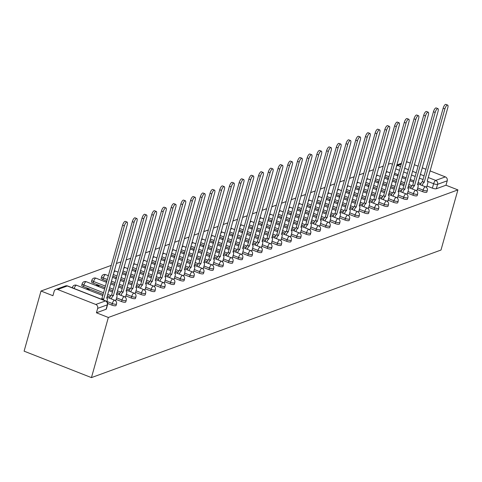 <?xml version="1.0" encoding="UTF-8"?>
<svg xmlns="http://www.w3.org/2000/svg" width="482" height="482" viewBox="0 0 482 482"><rect width="100%" height="100%" fill="white"/><g stroke="black" fill="none" stroke-linecap="round" stroke-linejoin="round"><path stroke-width="0.72" d="M417.285 189.565L422.678 191.685A3.073 0.825 15.7 0 0 426.618 192.288A3.073 0.825 15.7 0 0 426.883 192.059L427.323 190.492A3.073 0.825 -164.3 0 1 427.058 190.721A3.073 0.825 -164.3 0 1 423.118 190.113L417.725 187.998M407.573 193.107L412.966 195.228A3.073 0.825 15.7 0 0 416.9 195.831A3.073 0.825 15.7 0 0 417.171 195.608L417.611 194.035A3.073 0.825 -164.3 0 1 417.346 194.264A3.073 0.825 -164.3 0 1 413.405 193.662L408.013 191.541M397.855 196.656L403.253 198.771A3.073 0.825 15.7 0 0 407.188 199.373A3.073 0.825 15.7 0 0 407.453 199.15L407.899 197.584A3.073 0.825 -164.3 0 1 407.627 197.807A3.073 0.825 -164.3 0 1 403.693 197.204L398.295 195.09M388.143 200.199L393.535 202.32A3.073 0.825 15.7 0 0 397.475 202.922A3.073 0.825 15.7 0 0 397.74 202.693L398.18 201.127A3.073 0.825 -164.3 0 1 397.915 201.356A3.073 0.825 -164.3 0 1 393.981 200.747L388.582 198.632M378.43 203.741L383.823 205.862A3.073 0.825 15.7 0 0 387.763 206.465A3.073 0.825 15.7 0 0 388.028 206.242L388.468 204.669A3.073 0.825 -164.3 0 1 388.203 204.898A3.073 0.825 -164.3 0 1 384.262 204.296L378.87 202.175M368.718 207.29L374.11 209.405A3.073 0.825 15.7 0 0 378.051 210.007A3.073 0.825 15.7 0 0 378.316 209.784L378.756 208.218A3.073 0.825 -164.3 0 1 378.491 208.441A3.073 0.825 -164.3 0 1 374.55 207.838L369.158 205.724M359.006 210.833L364.398 212.954A3.073 0.825 15.7 0 0 368.338 213.556A3.073 0.825 15.7 0 0 368.603 213.327L369.043 211.761A3.073 0.825 -164.3 0 1 368.778 211.99A3.073 0.825 -164.3 0 1 364.838 211.387L359.445 209.266M349.293 214.382L354.686 216.496A3.073 0.825 15.7 0 0 358.626 217.099A3.073 0.825 15.7 0 0 358.891 216.876L359.331 215.309A3.073 0.825 -164.3 0 1 359.066 215.532A3.073 0.825 -164.3 0 1 355.126 214.93L349.733 212.809M339.575 217.924L344.973 220.039A3.073 0.825 15.7 0 0 348.908 220.648A3.073 0.825 15.7 0 0 349.173 220.419L349.619 218.852A3.073 0.825 -164.3 0 1 349.354 219.075A3.073 0.825 -164.3 0 1 345.413 218.473L340.021 216.358M329.863 221.467L335.255 223.588A3.073 0.825 15.7 0 0 339.195 224.19A3.073 0.825 15.7 0 0 339.461 223.961L339.9 222.395A3.073 0.825 -164.3 0 1 339.635 222.624A3.073 0.825 -164.3 0 1 335.701 222.021L330.303 219.9M320.15 225.016L325.543 227.13A3.073 0.825 15.7 0 0 329.483 227.733A3.073 0.825 15.7 0 0 329.748 227.51L330.188 225.944A3.073 0.825 -164.3 0 1 329.923 226.166A3.073 0.825 -164.3 0 1 325.983 225.564L320.59 223.443M310.438 228.558L315.831 230.679A3.073 0.825 15.7 0 0 319.771 231.282A3.073 0.825 15.7 0 0 320.036 231.053L320.476 229.486A3.073 0.825 -164.3 0 1 320.211 229.709A3.073 0.825 -164.3 0 1 316.27 229.107L310.878 226.992M300.726 232.101L306.118 234.222A3.073 0.825 15.7 0 0 310.059 234.824A3.073 0.825 15.7 0 0 310.324 234.601L310.763 233.029A3.073 0.825 -164.3 0 1 310.498 233.258A3.073 0.825 -164.3 0 1 306.558 232.655L301.166 230.535M291.014 235.65L296.406 237.765A3.073 0.825 15.7 0 0 300.346 238.367A3.073 0.825 15.7 0 0 300.611 238.144L301.051 236.578A3.073 0.825 -164.3 0 1 300.786 236.801A3.073 0.825 -164.3 0 1 296.846 236.198L291.453 234.083M281.301 239.193L286.694 241.313A3.073 0.825 15.7 0 0 290.628 241.916A3.073 0.825 15.7 0 0 290.899 241.687L291.339 240.12A3.073 0.825 -164.3 0 1 291.074 240.349A3.073 0.825 -164.3 0 1 287.133 239.741L281.741 237.626M271.583 242.735L276.981 244.856A3.073 0.825 15.7 0 0 280.916 245.458A3.073 0.825 15.7 0 0 281.181 245.236L281.627 243.663A3.073 0.825 -164.3 0 1 281.355 243.892A3.073 0.825 -164.3 0 1 277.421 243.29L272.023 241.169M261.871 246.284L267.263 248.399A3.073 0.825 15.7 0 0 271.203 249.001A3.073 0.825 15.7 0 0 271.468 248.778L271.908 247.212A3.073 0.825 -164.3 0 1 271.643 247.435A3.073 0.825 -164.3 0 1 267.709 246.832L262.31 244.717M252.158 249.827L257.551 251.947A3.073 0.825 15.7 0 0 261.491 252.55A3.073 0.825 15.7 0 0 261.756 252.321L262.196 250.754A3.073 0.825 -164.3 0 1 261.931 250.983A3.073 0.825 -164.3 0 1 257.99 250.375L252.598 248.26M242.446 253.375L247.838 255.49A3.073 0.825 15.7 0 0 251.779 256.093A3.073 0.825 15.7 0 0 252.044 255.87L252.484 254.297A3.073 0.825 -164.3 0 1 252.219 254.526A3.073 0.825 -164.3 0 1 248.278 253.924L242.886 251.803M232.734 256.918L238.126 259.033A3.073 0.825 15.7 0 0 242.066 259.641A3.073 0.825 15.7 0 0 242.332 259.412L242.771 257.846A3.073 0.825 -164.3 0 1 242.506 258.069A3.073 0.825 -164.3 0 1 238.566 257.466L233.174 255.352M223.021 260.461L228.414 262.582A3.073 0.825 15.7 0 0 232.354 263.184A3.073 0.825 15.7 0 0 232.619 262.955L233.059 261.389A3.073 0.825 -164.3 0 1 232.794 261.618A3.073 0.825 -164.3 0 1 228.854 261.015L223.461 258.894M213.303 264.009L218.701 266.124A3.073 0.825 15.7 0 0 222.636 266.727A3.073 0.825 15.7 0 0 222.901 266.504L223.347 264.937A3.073 0.825 -164.3 0 1 223.082 265.16A3.073 0.825 -164.3 0 1 219.141 264.558L213.749 262.437M203.591 267.552L208.983 269.667A3.073 0.825 15.7 0 0 212.923 270.275A3.073 0.825 15.7 0 0 213.189 270.047L213.628 268.48A3.073 0.825 -164.3 0 1 213.363 268.703A3.073 0.825 -164.3 0 1 209.429 268.1L204.031 265.986M193.878 271.095L199.271 273.216A3.073 0.825 15.7 0 0 203.211 273.818A3.073 0.825 15.7 0 0 203.476 273.589L203.916 272.023A3.073 0.825 -164.3 0 1 203.651 272.252A3.073 0.825 -164.3 0 1 199.711 271.649L194.318 269.528M184.166 274.644L189.559 276.758A3.073 0.825 15.7 0 0 193.499 277.361A3.073 0.825 15.7 0 0 193.764 277.138L194.204 275.571A3.073 0.825 -164.3 0 1 193.939 275.794A3.073 0.825 -164.3 0 1 189.998 275.192L184.606 273.077M174.454 278.186L179.846 280.307A3.073 0.825 15.7 0 0 183.787 280.91A3.073 0.825 15.7 0 0 184.052 280.681L184.492 279.114A3.073 0.825 -164.3 0 1 184.226 279.343A3.073 0.825 -164.3 0 1 180.286 278.735L174.894 276.62M164.742 281.729L170.134 283.85A3.073 0.825 15.7 0 0 174.074 284.452A3.073 0.825 15.7 0 0 174.339 284.229L174.779 282.657A3.073 0.825 -164.3 0 1 174.514 282.886A3.073 0.825 -164.3 0 1 170.574 282.283L165.181 280.163M155.023 285.278L160.422 287.393A3.073 0.825 15.7 0 0 164.356 287.995A3.073 0.825 15.7 0 0 164.627 287.772L165.067 286.206A3.073 0.825 -164.3 0 1 164.802 286.428A3.073 0.825 -164.3 0 1 160.861 285.826L155.469 283.711M145.311 288.82L150.709 290.941A3.073 0.825 15.7 0 0 154.644 291.544A3.073 0.825 15.7 0 0 154.909 291.315L155.349 289.748A3.073 0.825 -164.3 0 1 155.083 289.977A3.073 0.825 -164.3 0 1 151.149 289.369L145.751 287.254M135.599 292.363L140.991 294.484A3.073 0.825 15.7 0 0 144.931 295.086A3.073 0.825 15.7 0 0 145.196 294.863L145.636 293.291A3.073 0.825 -164.3 0 1 145.371 293.52A3.073 0.825 -164.3 0 1 141.437 292.917L136.038 290.797M125.886 295.912L131.279 298.027A3.073 0.825 15.7 0 0 135.219 298.629A3.073 0.825 15.7 0 0 135.484 298.406L135.924 296.84A3.073 0.825 -164.3 0 1 135.659 297.063A3.073 0.825 -164.3 0 1 131.719 296.46L126.326 294.345M116.174 299.455L121.566 301.575A3.073 0.825 15.7 0 0 125.507 302.178A3.073 0.825 15.7 0 0 125.772 301.949L126.212 300.382A3.073 0.825 -164.3 0 1 125.947 300.611A3.073 0.825 -164.3 0 1 122.006 300.009L116.614 297.888M107.685 303.479L111.854 305.118A3.073 0.825 15.7 0 0 115.794 305.721A3.073 0.825 15.7 0 0 116.06 305.498L116.499 303.931A3.073 0.825 -164.3 0 1 116.234 304.154A3.073 0.825 -164.3 0 1 112.294 303.552L106.902 301.431M392.535 164.235L390.559 163.458L388.323 164.272M383.292 166.103L378.611 167.814M373.58 169.652L368.899 171.357M363.868 173.195L359.186 174.906M354.156 176.737L349.474 178.448M344.443 180.286L339.762 181.991M334.731 183.829L330.043 185.54M325.013 187.377L320.331 189.083M315.3 190.92L310.619 192.631M305.588 194.463L300.907 196.174M295.876 198.012L291.194 199.717M286.163 201.554L281.482 203.265M276.451 205.097L271.764 206.808M266.733 208.646L262.051 210.351M257.02 212.188L252.339 213.9M247.308 215.731L242.627 217.442M237.596 219.28L232.914 220.985M227.884 222.823L223.202 224.534M218.171 226.371L213.49 228.076M208.459 229.914L203.772 231.625M198.741 233.457L194.059 235.168M189.028 237.005L184.347 238.71M179.316 240.548L174.635 242.259M169.604 244.091L164.922 245.802M159.891 247.64L155.21 249.345M150.179 251.182L145.492 252.893M140.461 254.725L135.779 256.436M130.749 258.274L126.067 259.979M121.036 261.816L116.355 263.527M111.324 265.359L41.006 291.026L24.1 351.161L91.441 377.611L108.348 317.469L457.9 189.902L440.994 250.038L91.441 377.611M430.046 170.893L445.332 176.894A3.073 2.772 70 0 1 447.224 180.804L445.983 185.221L436.331 188.739A3.073 0.825 -164.3 0 1 432.39 188.137L426.998 186.022M420.87 183.618L418.063 182.515M413.996 180.919L410.212 179.431M406.151 177.834L402.362 176.346M398.301 174.749L394.511 173.267M406.471 161.747A3.073 2.772 70 0 1 407.212 161.928L410.278 163.133M414.345 164.73L418.129 166.212M422.196 167.808L425.98 169.296M445.983 185.221L457.9 189.902M57.659 289.495L95.779 304.461L105.431 300.943L67.311 285.971L57.659 289.495A3.073 2.772 -110 0 0 55.804 289.459A3.073 2.772 -110 0 0 54.165 291.291L52.924 295.707L41.006 291.026M96.43 312.788L106.082 309.269A3.073 0.825 15.7 0 0 106.347 309.04L107.588 304.624A3.073 0.825 -164.3 0 1 107.323 304.847L97.671 308.372L96.43 312.788L108.348 317.469M97.671 308.372A3.073 2.772 -110 0 0 95.779 304.461M115.12 300.461L116.017 300.009M88.236 289.857L89.242 289.495L87.218 288.7L87.025 289.381M124.832 296.912L125.73 296.466M97.948 286.314L98.955 285.947L96.936 285.157L96.743 285.838M134.544 293.369L135.442 292.917M106.745 281.651L106.456 282.295M144.257 289.821L145.16 289.375M116.457 278.102L116.168 278.747M153.969 286.278L154.873 285.826M126.17 274.559L125.88 275.204M163.681 282.735L164.585 282.283M135.888 271.017L135.593 271.661M173.393 279.186L174.297 278.741M145.6 267.468L145.305 268.113M183.112 275.644L184.01 275.192M155.312 263.925L155.023 264.57M192.824 272.101L193.722 271.649M165.025 260.382L164.736 261.027M202.536 268.552L203.44 268.106M174.737 256.834L174.448 257.478M212.249 265.01L213.152 264.558M184.449 253.291L184.16 253.936M221.961 261.467L222.865 261.015M194.168 249.748L193.872 250.393M231.673 257.918L232.577 257.472M203.88 246.2L203.585 246.844M241.392 254.376L242.289 253.924M213.592 242.657L213.297 243.302M251.104 250.833L252.002 250.381M223.305 239.108L223.015 239.753M260.816 247.284L261.714 246.832M233.017 235.565L232.728 236.21M270.529 243.741L271.432 243.29M242.729 232.023L242.44 232.667M280.241 240.193L281.145 239.747M252.441 228.474L252.152 229.119M289.953 236.65L290.857 236.198M262.16 224.931L261.865 225.576M299.665 233.107L300.569 232.655M271.872 221.389L271.577 222.033M309.384 229.559L310.281 229.113M281.584 217.84L281.295 218.485M319.096 226.016L319.994 225.564M291.297 214.297L291.007 214.942M328.808 222.473L329.712 222.021M301.009 210.755L300.72 211.399M338.521 218.924L339.424 218.479M310.721 207.206L310.432 207.85M348.233 215.382L349.137 214.93M320.44 203.663L320.144 204.308M357.945 211.839L358.849 211.387M330.152 200.114L329.857 200.759M367.664 208.29L368.561 207.844M339.864 196.572L339.569 197.216M377.376 204.748L378.274 204.296M349.577 193.029L349.287 193.674M387.088 201.199L387.986 200.753M359.289 189.48L359 190.125M396.8 197.656L397.704 197.204M369.001 185.938L368.712 186.582M406.513 194.113L407.417 193.662M378.713 182.395L378.424 183.04M416.225 190.565L417.129 190.119M388.432 178.846L388.137 179.491M411.158 187.161L408.35 186.058M404.284 184.461L400.5 182.973M396.433 181.377L392.649 179.894M388.582 178.298L384.799 176.81M401.446 190.703L398.638 189.601M394.571 188.004L390.788 186.522M386.721 184.925L382.937 183.437M378.87 181.841L375.086 180.352M391.733 194.252L388.926 193.149M384.859 191.553L381.075 190.065M377.008 188.468L373.225 186.98M369.158 185.383L365.374 183.901M382.021 197.795L379.214 196.692M375.147 195.096L371.363 193.607M367.296 192.011L363.512 190.529M359.445 188.932L355.662 187.444M372.309 201.337L369.501 200.235M365.434 198.638L361.651 197.156M357.584 195.559L353.8 194.071M349.733 192.475L345.949 190.986M362.591 204.886L359.783 203.784M355.722 202.187L351.932 200.699M347.871 199.102L344.082 197.614M340.021 196.017L336.231 194.535M352.878 208.429L350.071 207.326M346.004 205.73L342.22 204.241M338.153 202.645L334.369 201.163M330.303 199.566L326.519 198.078M343.166 211.972L340.358 210.869M336.291 209.272L332.508 207.79M328.441 206.194L324.657 204.705M320.59 203.109L316.807 201.627M333.454 215.52L330.646 214.418M326.579 212.821L322.795 211.333M318.729 209.736L314.945 208.254M310.878 206.657L307.094 205.169M323.741 219.063L320.934 217.96M316.867 216.364L313.083 214.882M309.016 213.285L305.233 211.797M301.166 210.2L297.382 208.712M314.029 222.612L311.221 221.509M307.155 219.913L303.371 218.424M299.304 216.828L295.52 215.34M291.453 213.743L287.67 212.261M304.317 226.154L301.503 225.052M297.442 223.455L293.652 221.967M289.592 220.37L285.808 218.888M281.741 217.292L277.957 215.803M294.598 229.697L291.791 228.595M287.724 226.998L283.94 225.516M279.873 223.919L276.09 222.431M272.029 220.834L268.239 219.346M284.886 233.246L282.078 232.143M278.012 230.547L274.228 229.058M270.161 227.462L266.377 225.974M262.31 224.377L258.527 222.895M275.174 236.789L272.366 235.686M268.299 234.089L264.516 232.601M260.449 231.005L256.665 229.522M252.598 227.926L248.814 226.438M265.462 240.331L262.654 239.229M258.587 237.632L254.803 236.15M250.736 234.553L246.953 233.065M242.886 231.468L239.102 229.98M255.749 243.88L252.942 242.777M248.875 241.181L245.091 239.693M241.024 238.096L237.24 236.608M233.174 235.011L229.39 233.529M246.037 247.423L243.229 246.32M239.162 244.723L235.379 243.235M231.312 241.639L227.528 240.157M223.461 238.56L219.678 237.072M236.319 250.965L233.511 249.863M229.45 248.266L225.66 246.784M221.6 245.187L217.81 243.699M213.749 242.103L209.959 240.614M226.606 254.514L223.799 253.412M219.732 251.815L215.948 250.327M211.881 248.73L208.097 247.242M204.031 245.645L200.247 244.163M216.894 258.057L214.086 256.954M210.019 255.358L206.236 253.869M202.169 252.273L198.385 250.791M194.318 249.194L190.535 247.706M207.182 261.599L204.374 260.497M200.307 258.9L196.523 257.418M192.457 255.822L188.673 254.333M184.606 252.737L180.822 251.255M197.469 265.148L194.662 264.046M190.595 262.449L186.811 260.961M182.744 259.364L178.961 257.882M174.894 256.285L171.11 254.797M187.757 268.691L184.949 267.588M180.883 265.992L177.099 264.51M173.032 262.913L169.248 261.425M165.181 259.828L161.398 258.34M178.045 272.24L175.231 271.137M171.17 269.54L167.381 268.052M163.32 266.456L159.536 264.967M155.469 263.371L151.685 261.889M168.326 275.782L165.519 274.68M161.452 273.083L157.668 271.595M153.601 269.998L149.818 268.516M145.757 266.92L141.967 265.431M158.614 279.325L155.807 278.222M151.74 276.626L147.956 275.144M143.889 273.547L140.105 272.059M136.038 270.462L132.255 268.974M148.902 282.874L146.094 281.771M142.027 280.175L138.244 278.686M134.177 277.09L130.393 275.602M126.326 274.005L122.542 272.523M139.19 286.416L136.382 285.314M132.315 283.717L128.531 282.229M124.464 280.632L120.681 279.15M116.614 277.554L112.83 276.065M129.477 289.959L126.67 288.857M122.603 287.26L118.819 285.778M114.752 284.181L110.968 282.693M106.902 281.096L102.877 279.518L103.317 277.951A3.073 0.825 -164.3 0 1 101.606 276.662L101.16 278.228A3.073 0.825 15.7 0 0 102.877 279.518M119.765 293.508L116.957 292.405M112.89 290.809L109.107 289.321M105.04 287.724L93.165 283.061L93.604 281.494A3.073 0.825 -164.3 0 1 91.887 280.205L91.447 281.777A3.073 0.825 15.7 0 0 93.165 283.061M110.047 297.051L107.239 295.948M103.178 294.351L83.452 286.609L83.892 285.037A3.073 0.825 -164.3 0 1 82.175 283.753L81.735 285.32A3.073 0.825 15.7 0 0 83.452 286.609M425.937 187.022L426.841 186.57M398.144 175.303L397.849 175.948M398.042 175.261L397.041 175.629M388.329 178.81L387.329 179.177M378.617 182.353L377.617 182.72M368.905 185.901L367.899 186.263M359.192 189.444L358.186 189.812M349.48 192.987L348.474 193.354M339.762 196.536L338.762 196.897M330.049 200.078L329.049 200.446M320.337 203.621L319.337 203.988M310.625 207.17L309.625 207.531M300.913 210.712L299.906 211.08M291.2 214.255L290.194 214.623M281.482 217.804L280.482 218.171M271.77 221.346L270.77 221.714M262.057 224.895L261.057 225.257M252.345 228.438L251.345 228.805M242.633 231.981L241.627 232.348M232.92 235.529L231.914 235.891M223.208 239.072L222.202 239.44M213.49 242.615L212.49 242.982M203.778 246.163L202.777 246.525M194.065 249.706L193.065 250.074M184.353 253.249L183.353 253.616M174.641 256.798L173.634 257.159M164.928 260.34L163.922 260.708M155.21 263.883L154.21 264.25M145.498 267.432L144.498 267.799M135.785 270.974L134.785 271.342M126.073 274.523L125.073 274.885M116.361 278.066L115.355 278.433M106.649 281.608L105.642 281.976M96.936 285.157L95.93 285.519M87.218 288.7L86.218 289.067M106.835 301.654L107.143 300.581A3.073 1.036 111.4 0 0 107.016 298.177A3.073 1.036 111.4 0 0 106.697 298.183L127.23 224.829A3.537 1.193 111.4 0 0 127.091 222.057A3.537 1.193 111.4 0 0 124.368 225.871L103.642 299.298A3.073 1.036 111.4 0 0 102.973 299.84M101.22 299.153A3.073 1.036 -68.6 0 1 101.895 298.611L122.615 225.184A3.537 1.193 -68.6 0 1 125.344 221.371L127.091 222.057M103.738 299.268L101.985 298.575M115.981 300.141L116.855 297.039A3.073 1.036 111.4 0 0 116.734 294.629A3.073 1.036 111.4 0 0 116.409 294.641L136.948 221.28A3.537 1.193 111.4 0 0 136.804 218.515A3.537 1.193 111.4 0 0 134.08 222.329L113.36 295.755A3.073 1.036 111.4 0 0 111.348 298.936M109.595 298.244A3.073 1.036 -68.6 0 1 111.607 295.068L132.333 221.642A3.537 1.193 -68.6 0 1 135.056 217.828L136.804 218.515M113.451 295.719L111.704 295.032M125.694 296.599L126.567 293.49A3.073 1.036 111.4 0 0 126.447 291.086A3.073 1.036 111.4 0 0 126.121 291.098L146.661 217.737A3.537 1.193 111.4 0 0 146.516 214.972A3.537 1.193 111.4 0 0 143.793 218.786L123.073 292.206A3.073 1.036 111.4 0 0 121.06 295.388M119.313 294.701A3.073 1.036 -68.6 0 1 121.319 291.52L142.045 218.093A3.537 1.193 -68.6 0 1 144.769 214.285L146.516 214.972M123.163 292.176L121.416 291.49M135.406 293.056L136.279 289.947A3.073 1.036 111.4 0 0 136.159 287.537A3.073 1.036 111.4 0 0 135.834 287.549L156.373 214.195A3.537 1.193 111.4 0 0 156.234 211.423A3.537 1.193 111.4 0 0 153.505 215.237L132.785 288.664A3.073 1.036 111.4 0 0 130.773 291.845M129.025 291.158A3.073 1.036 -68.6 0 1 131.032 287.977L151.758 214.55A3.537 1.193 -68.6 0 1 154.481 210.736L156.234 211.423M132.875 288.628L131.128 287.941M145.118 289.507L145.992 286.404A3.073 1.036 111.4 0 0 145.871 283.994A3.073 1.036 111.4 0 0 145.546 284.006L166.085 210.646A3.537 1.193 111.4 0 0 165.947 207.881A3.537 1.193 111.4 0 0 163.223 211.694L142.497 285.121A3.073 1.036 111.4 0 0 140.485 288.296M138.738 287.609A3.073 1.036 -68.6 0 1 140.744 284.434L161.47 211.008A3.537 1.193 -68.6 0 1 164.193 207.194L165.947 207.881M142.594 285.085L140.84 284.398M154.83 285.965L155.704 282.856A3.073 1.036 111.4 0 0 155.584 280.452A3.073 1.036 111.4 0 0 155.264 280.464L175.797 207.103A3.537 1.193 111.4 0 0 175.659 204.338A3.537 1.193 111.4 0 0 172.936 208.146L152.21 281.572A3.073 1.036 111.4 0 0 150.203 284.754M148.45 284.067A3.073 1.036 -68.6 0 1 150.462 280.886L171.182 207.459A3.537 1.193 -68.6 0 1 173.906 203.651L175.659 204.338M152.306 281.542L150.553 280.855M164.549 282.416L165.422 279.313A3.073 1.036 111.4 0 0 165.296 276.903A3.073 1.036 111.4 0 0 164.977 276.915L185.51 203.561A3.537 1.193 111.4 0 0 185.371 200.789A3.537 1.193 111.4 0 0 182.648 204.603L161.922 278.03A3.073 1.036 111.4 0 0 159.916 281.211M158.162 280.524A3.073 1.036 -68.6 0 1 160.175 277.343L180.895 203.916A3.537 1.193 -68.6 0 1 183.618 200.102L185.371 200.789M162.018 277.993L160.265 277.307M174.261 278.873L175.135 275.77A3.073 1.036 111.4 0 0 175.008 273.36A3.073 1.036 111.4 0 0 174.689 273.372L195.222 200.012A3.537 1.193 111.4 0 0 195.083 197.246A3.537 1.193 111.4 0 0 192.36 201.06L171.64 274.487A3.073 1.036 111.4 0 0 169.628 277.662M167.875 276.975A3.073 1.036 -68.6 0 1 169.887 273.8L190.607 200.373A3.537 1.193 -68.6 0 1 193.336 196.56L195.083 197.246M171.731 274.451L169.977 273.764M183.973 275.33L184.847 272.222A3.073 1.036 111.4 0 0 184.727 269.818A3.073 1.036 111.4 0 0 184.401 269.83L204.94 196.469A3.537 1.193 111.4 0 0 204.796 193.704A3.537 1.193 111.4 0 0 202.072 197.512L181.353 270.938A3.073 1.036 111.4 0 0 179.34 274.119M177.587 273.433A3.073 1.036 -68.6 0 1 179.599 270.251L200.325 196.825A3.537 1.193 -68.6 0 1 203.049 193.011L204.796 193.704M181.443 270.908L179.696 270.221M193.686 271.782L194.559 268.679A3.073 1.036 111.4 0 0 194.439 266.269A3.073 1.036 111.4 0 0 194.113 266.281L214.653 192.927A3.537 1.193 111.4 0 0 214.514 190.155A3.537 1.193 111.4 0 0 211.785 193.969L191.065 267.396A3.073 1.036 111.4 0 0 189.052 270.577M187.305 269.89A3.073 1.036 -68.6 0 1 189.312 266.709L210.038 193.282A3.537 1.193 -68.6 0 1 212.761 189.468L214.514 190.155M191.155 267.359L189.408 266.673M203.398 268.239L204.272 265.13A3.073 1.036 111.4 0 0 204.151 262.726A3.073 1.036 111.4 0 0 203.826 262.738L224.365 189.378A3.537 1.193 111.4 0 0 224.226 186.612A3.537 1.193 111.4 0 0 221.503 190.426L200.777 263.853A3.073 1.036 111.4 0 0 198.765 267.028M197.018 266.341A3.073 1.036 -68.6 0 1 199.024 263.166L219.75 189.739A3.537 1.193 -68.6 0 1 222.473 185.925L224.226 186.612M200.874 263.817L199.12 263.13M213.11 264.696L213.984 261.587A3.073 1.036 111.4 0 0 213.863 259.183A3.073 1.036 111.4 0 0 213.544 259.189L234.077 185.835A3.537 1.193 111.4 0 0 233.939 183.064A3.537 1.193 111.4 0 0 231.215 186.877L210.489 260.304A3.073 1.036 111.4 0 0 208.483 263.485M206.73 262.798A3.073 1.036 -68.6 0 1 208.742 259.617L229.462 186.191A3.537 1.193 -68.6 0 1 232.185 182.377L233.939 183.064M210.586 260.274L208.833 259.581M222.829 261.148L223.696 258.045A3.073 1.036 111.4 0 0 223.576 255.635A3.073 1.036 111.4 0 0 223.256 255.647L243.79 182.286A3.537 1.193 111.4 0 0 243.651 179.521A3.537 1.193 111.4 0 0 240.928 183.335L220.202 256.761A3.073 1.036 111.4 0 0 218.195 259.943M216.442 259.25A3.073 1.036 -68.6 0 1 218.454 256.075L239.174 182.648A3.537 1.193 -68.6 0 1 241.898 178.834L243.651 179.521M220.298 256.725L218.545 256.038M232.541 257.605L233.415 254.496A3.073 1.036 111.4 0 0 233.288 252.092A3.073 1.036 111.4 0 0 232.969 252.104L253.502 178.744A3.537 1.193 111.4 0 0 253.363 175.978A3.537 1.193 111.4 0 0 250.64 179.792L229.914 253.219A3.073 1.036 111.4 0 0 227.908 256.394M226.154 255.707A3.073 1.036 -68.6 0 1 228.167 252.526L248.887 179.105A3.537 1.193 -68.6 0 1 251.616 175.291L253.363 175.978M230.01 253.183L228.257 252.496M242.253 254.062L243.127 250.953A3.073 1.036 111.4 0 0 243.006 248.549A3.073 1.036 111.4 0 0 242.681 248.555L263.22 175.201A3.537 1.193 111.4 0 0 263.076 172.429A3.537 1.193 111.4 0 0 260.352 176.243L239.632 249.67A3.073 1.036 111.4 0 0 237.62 252.851M235.867 252.164A3.073 1.036 -68.6 0 1 237.879 248.983L258.605 175.556A3.537 1.193 -68.6 0 1 261.328 171.743L263.076 172.429M239.723 249.64L237.975 248.947M251.966 250.513L252.839 247.411A3.073 1.036 111.4 0 0 252.719 245.001A3.073 1.036 111.4 0 0 252.393 245.013L272.933 171.652A3.537 1.193 111.4 0 0 272.788 168.887A3.537 1.193 111.4 0 0 270.065 172.701L249.345 246.127A3.073 1.036 111.4 0 0 247.332 249.302M245.585 248.616A3.073 1.036 -68.6 0 1 247.591 245.44L268.317 172.014A3.537 1.193 -68.6 0 1 271.041 168.2L272.788 168.887M249.435 246.091L247.688 245.404M261.678 246.971L262.551 243.862A3.073 1.036 111.4 0 0 262.431 241.458A3.073 1.036 111.4 0 0 262.106 241.47L282.645 168.11A3.537 1.193 111.4 0 0 282.506 165.344A3.537 1.193 111.4 0 0 279.777 169.158L259.057 242.579A3.073 1.036 111.4 0 0 257.045 245.76M255.297 245.073A3.073 1.036 -68.6 0 1 257.304 241.892L278.03 168.465A3.537 1.193 -68.6 0 1 280.753 164.657L282.506 165.344M259.147 242.548L257.4 241.862M271.39 243.428L272.264 240.319A3.073 1.036 111.4 0 0 272.143 237.909A3.073 1.036 111.4 0 0 271.818 237.921L292.357 164.567A3.537 1.193 111.4 0 0 292.219 161.795A3.537 1.193 111.4 0 0 289.495 165.609L268.769 239.036A3.073 1.036 111.4 0 0 266.757 242.217M265.01 241.53A3.073 1.036 -68.6 0 1 267.016 238.349L287.742 164.922A3.537 1.193 -68.6 0 1 290.465 161.108L292.219 161.795M268.866 239L267.112 238.313M281.102 239.879L281.976 236.776A3.073 1.036 111.4 0 0 281.856 234.366A3.073 1.036 111.4 0 0 281.536 234.379L302.069 161.018A3.537 1.193 111.4 0 0 301.931 158.253A3.537 1.193 111.4 0 0 299.208 162.066L278.482 235.493A3.073 1.036 111.4 0 0 276.475 238.668M274.722 237.981A3.073 1.036 -68.6 0 1 276.734 234.806L297.454 161.38A3.537 1.193 -68.6 0 1 300.178 157.566L301.931 158.253M278.578 235.457L276.825 234.77M290.821 236.337L291.694 233.228A3.073 1.036 111.4 0 0 291.568 230.824A3.073 1.036 111.4 0 0 291.248 230.836L311.782 157.475A3.537 1.193 111.4 0 0 311.643 154.71A3.537 1.193 111.4 0 0 308.92 158.518L288.194 231.944A3.073 1.036 111.4 0 0 286.188 235.126M284.434 234.439A3.073 1.036 -68.6 0 1 286.447 231.258L307.167 157.831A3.537 1.193 -68.6 0 1 309.89 154.017L311.643 154.71M288.29 231.914L286.537 231.227M300.533 232.788L301.407 229.685A3.073 1.036 111.4 0 0 301.28 227.275A3.073 1.036 111.4 0 0 300.961 227.287L321.494 153.933A3.537 1.193 111.4 0 0 321.355 151.161A3.537 1.193 111.4 0 0 318.632 154.975L297.912 228.402A3.073 1.036 111.4 0 0 295.9 231.583M294.147 230.896A3.073 1.036 -68.6 0 1 296.159 227.715L316.879 154.288A3.537 1.193 -68.6 0 1 319.608 150.474L321.355 151.161M298.003 228.366L296.249 227.679M310.245 229.245L311.119 226.136A3.073 1.036 111.4 0 0 310.998 223.732A3.073 1.036 111.4 0 0 310.673 223.744L331.212 150.384A3.537 1.193 111.4 0 0 331.068 147.619A3.537 1.193 111.4 0 0 328.344 151.432L307.624 224.859A3.073 1.036 111.4 0 0 305.612 228.034M303.859 227.347A3.073 1.036 -68.6 0 1 305.871 224.172L326.597 150.745A3.537 1.193 -68.6 0 1 329.32 146.932L331.068 147.619M307.715 224.823L305.968 224.136M319.958 225.703L320.831 222.594A3.073 1.036 111.4 0 0 320.711 220.19A3.073 1.036 111.4 0 0 320.385 220.202L340.925 146.841A3.537 1.193 111.4 0 0 340.786 144.076A3.537 1.193 111.4 0 0 338.057 147.884L317.337 221.31A3.073 1.036 111.4 0 0 315.324 224.492M313.577 223.805A3.073 1.036 -68.6 0 1 315.583 220.623L336.309 147.197A3.537 1.193 -68.6 0 1 339.033 143.383L340.786 144.076M317.427 221.28L315.68 220.593M329.67 222.154L330.544 219.051A3.073 1.036 111.4 0 0 330.423 216.641A3.073 1.036 111.4 0 0 330.098 216.653L350.637 143.299A3.537 1.193 111.4 0 0 350.498 140.527A3.537 1.193 111.4 0 0 347.775 144.341L327.049 217.768A3.073 1.036 111.4 0 0 325.037 220.949M323.289 220.262A3.073 1.036 -68.6 0 1 325.296 217.081L346.022 143.654A3.537 1.193 -68.6 0 1 348.745 139.84L350.498 140.527M327.145 217.731L325.392 217.045M339.382 218.611L340.256 215.502A3.073 1.036 111.4 0 0 340.135 213.098A3.073 1.036 111.4 0 0 339.816 213.11L360.349 139.75A3.537 1.193 111.4 0 0 360.211 136.984A3.537 1.193 111.4 0 0 357.487 140.798L336.761 214.225A3.073 1.036 111.4 0 0 334.755 217.4M333.002 216.713A3.073 1.036 -68.6 0 1 335.014 213.532L355.734 140.111A3.537 1.193 -68.6 0 1 358.457 136.298L360.211 136.984M336.858 214.189L335.104 213.502M349.101 215.068L349.968 211.96A3.073 1.036 111.4 0 0 349.848 209.556A3.073 1.036 111.4 0 0 349.528 209.562L370.062 136.207A3.537 1.193 111.4 0 0 369.923 133.436A3.537 1.193 111.4 0 0 367.2 137.25L346.474 210.676A3.073 1.036 111.4 0 0 344.467 213.857M342.714 213.171A3.073 1.036 -68.6 0 1 344.726 209.989L365.446 136.563A3.537 1.193 -68.6 0 1 368.17 132.749L369.923 133.436M346.57 210.646L344.817 209.953M358.813 211.52L359.686 208.417A3.073 1.036 111.4 0 0 359.56 206.007A3.073 1.036 111.4 0 0 359.241 206.019L379.774 132.658A3.537 1.193 111.4 0 0 379.635 129.893A3.537 1.193 111.4 0 0 376.912 133.707L356.186 207.133A3.073 1.036 111.4 0 0 354.18 210.315M352.426 209.622A3.073 1.036 -68.6 0 1 354.439 206.447L375.159 133.02A3.537 1.193 -68.6 0 1 377.888 129.206L379.635 129.893M356.282 207.097L354.529 206.41M368.525 207.977L369.399 204.868A3.073 1.036 111.4 0 0 369.278 202.464A3.073 1.036 111.4 0 0 368.953 202.476L389.492 129.116A3.537 1.193 111.4 0 0 389.348 126.35A3.537 1.193 111.4 0 0 386.624 130.164L365.904 203.591A3.073 1.036 111.4 0 0 363.892 206.766M362.139 206.079A3.073 1.036 -68.6 0 1 364.151 202.898L384.877 129.471A3.537 1.193 -68.6 0 1 387.6 125.663L389.348 126.35M365.995 203.555L364.247 202.868M378.237 204.434L379.111 201.325A3.073 1.036 111.4 0 0 378.991 198.921A3.073 1.036 111.4 0 0 378.665 198.927L399.204 125.573A3.537 1.193 111.4 0 0 399.06 122.802A3.537 1.193 111.4 0 0 396.337 126.615L375.617 200.042A3.073 1.036 111.4 0 0 373.604 203.223M371.857 202.536A3.073 1.036 -68.6 0 1 373.863 199.355L394.589 125.929A3.537 1.193 -68.6 0 1 397.313 122.115L399.06 122.802M375.707 200.006L373.96 199.319M387.95 200.886L388.823 197.783A3.073 1.036 111.4 0 0 388.703 195.373A3.073 1.036 111.4 0 0 388.378 195.385L408.917 122.024A3.537 1.193 111.4 0 0 408.778 119.259A3.537 1.193 111.4 0 0 406.049 123.073L385.329 196.499A3.073 1.036 111.4 0 0 383.317 199.675M381.569 198.988A3.073 1.036 -68.6 0 1 383.576 195.812L404.302 122.386A3.537 1.193 -68.6 0 1 407.025 118.572L408.778 119.259M385.419 196.463L383.672 195.776M397.662 197.343L398.536 194.234A3.073 1.036 111.4 0 0 398.415 191.83A3.073 1.036 111.4 0 0 398.09 191.842L418.629 118.482A3.537 1.193 111.4 0 0 418.49 115.716A3.537 1.193 111.4 0 0 415.767 119.53L395.041 192.951A3.073 1.036 111.4 0 0 393.029 196.132M391.282 195.445A3.073 1.036 -68.6 0 1 393.294 192.264L414.014 118.837A3.537 1.193 -68.6 0 1 416.737 115.029L418.49 115.716M395.138 192.921L393.384 192.234M407.374 193.794L408.248 190.691A3.073 1.036 111.4 0 0 408.127 188.281A3.073 1.036 111.4 0 0 407.808 188.293L428.341 114.939A3.537 1.193 111.4 0 0 428.203 112.167A3.537 1.193 111.4 0 0 425.479 115.981L404.753 189.408A3.073 1.036 111.4 0 0 402.747 192.589M400.994 191.902A3.073 1.036 -68.6 0 1 403.006 188.721L423.726 115.294A3.537 1.193 -68.6 0 1 426.45 111.481L428.203 112.167M404.85 189.372L403.097 188.685M417.093 190.251L417.966 187.149A3.073 1.036 111.4 0 0 417.84 184.739A3.073 1.036 111.4 0 0 417.52 184.751L438.054 111.39A3.537 1.193 111.4 0 0 437.915 108.625A3.537 1.193 111.4 0 0 435.192 112.439L414.466 185.865A3.073 1.036 111.4 0 0 412.459 189.04M410.706 188.354A3.073 1.036 -68.6 0 1 412.719 185.178L433.439 111.752A3.537 1.193 -68.6 0 1 436.162 107.938L437.915 108.625M414.562 185.829L412.809 185.142M426.805 186.709L427.679 183.6A3.073 1.036 111.4 0 0 427.552 181.196A3.073 1.036 111.4 0 0 427.233 181.208L447.766 107.848A3.537 1.193 111.4 0 0 447.627 105.082A3.537 1.193 111.4 0 0 444.904 108.89L424.184 182.317A3.073 1.036 111.4 0 0 422.172 185.498M420.418 184.811A3.073 1.036 -68.6 0 1 422.431 181.63L443.151 108.203A3.537 1.193 -68.6 0 1 445.88 104.389L447.627 105.082M424.274 182.286L422.521 181.6M422.678 191.685L423.118 190.113A3.073 1.036 -68.6 0 1 425.166 186.811A3.073 1.036 111.4 0 1 425.486 186.799L417.719 183.75M412.966 195.228L413.405 193.662A3.073 1.036 -68.6 0 1 415.448 190.354A3.073 1.036 111.4 0 1 415.773 190.342L408.001 187.293M403.253 198.771L403.693 197.204A3.073 1.036 -68.6 0 1 405.736 193.903A3.073 1.036 111.4 0 1 406.061 193.891L398.289 190.836M393.535 202.32L393.981 200.747A3.073 1.036 -68.6 0 1 396.023 197.445A3.073 1.036 111.4 0 1 396.349 197.433L388.576 194.385M383.823 205.862L384.262 204.296A3.073 1.036 -68.6 0 1 386.311 200.988A3.073 1.036 111.4 0 1 386.636 200.982L378.864 197.927M374.11 209.405L374.55 207.838A3.073 1.036 -68.6 0 1 376.599 204.537A3.073 1.036 111.4 0 1 376.918 204.525L369.152 201.476M364.398 212.954L364.838 211.387A3.073 1.036 -68.6 0 1 366.886 208.079A3.073 1.036 111.4 0 1 367.206 208.067L359.439 205.019M354.686 216.496L355.126 214.93A3.073 1.036 -68.6 0 1 357.174 211.622A3.073 1.036 111.4 0 1 357.493 211.616L349.727 208.561M344.973 220.039L345.413 218.473A3.073 1.036 -68.6 0 1 347.456 215.171A3.073 1.036 111.4 0 1 347.781 215.159L340.009 212.11M335.255 223.588L335.701 222.021A3.073 1.036 -68.6 0 1 337.743 218.714A3.073 1.036 111.4 0 1 338.069 218.701L330.297 215.653M325.543 227.13L325.983 225.564A3.073 1.036 -68.6 0 1 328.031 222.256A3.073 1.036 111.4 0 1 328.356 222.25L320.584 219.196M315.831 230.679L316.27 229.107A3.073 1.036 -68.6 0 1 318.319 225.805A3.073 1.036 111.4 0 1 318.638 225.793L310.872 222.744M306.118 234.222L306.558 232.655A3.073 1.036 -68.6 0 1 308.607 229.348A3.073 1.036 111.4 0 1 308.926 229.336L301.16 226.287M296.406 237.765L296.846 236.198A3.073 1.036 -68.6 0 1 298.894 232.896A3.073 1.036 111.4 0 1 299.214 232.884L291.447 229.83M286.694 241.313L287.133 239.741A3.073 1.036 -68.6 0 1 289.176 236.439A3.073 1.036 111.4 0 1 289.501 236.427L281.729 233.378M276.981 244.856L277.421 243.29A3.073 1.036 -68.6 0 1 279.464 239.982A3.073 1.036 111.4 0 1 279.789 239.97L272.017 236.921M267.263 248.399L267.709 246.832A3.073 1.036 -68.6 0 1 269.751 243.531A3.073 1.036 111.4 0 1 270.077 243.518L262.304 240.464M257.551 251.947L257.99 250.375A3.073 1.036 -68.6 0 1 260.039 247.073A3.073 1.036 111.4 0 1 260.364 247.061L252.592 244.013M247.838 255.49L248.278 253.924A3.073 1.036 -68.6 0 1 250.327 250.616A3.073 1.036 111.4 0 1 250.646 250.61L242.88 247.555M238.126 259.033L238.566 257.466A3.073 1.036 -68.6 0 1 240.614 254.165A3.073 1.036 111.4 0 1 240.934 254.153L233.168 251.104M228.414 262.582L228.854 261.015A3.073 1.036 -68.6 0 1 230.902 257.707A3.073 1.036 111.4 0 1 231.221 257.695L223.455 254.647M218.701 266.124L219.141 264.558A3.073 1.036 -68.6 0 1 221.184 261.25A3.073 1.036 111.4 0 1 221.509 261.244L213.737 258.189M208.983 269.667L209.429 268.1A3.073 1.036 -68.6 0 1 211.471 264.799A3.073 1.036 111.4 0 1 211.797 264.787L204.025 261.738M199.271 273.216L199.711 271.649A3.073 1.036 -68.6 0 1 201.759 268.341A3.073 1.036 111.4 0 1 202.085 268.329L194.312 265.281M189.559 276.758L189.998 275.192A3.073 1.036 -68.6 0 1 192.047 271.89A3.073 1.036 111.4 0 1 192.366 271.878L184.6 268.823M179.846 280.307L180.286 278.735A3.073 1.036 -68.6 0 1 182.335 275.433A3.073 1.036 111.4 0 1 182.654 275.421L174.888 272.372M170.134 283.85L170.574 282.283A3.073 1.036 -68.6 0 1 172.622 278.976A3.073 1.036 111.4 0 1 172.942 278.964L165.175 275.915M160.422 287.393L160.861 285.826A3.073 1.036 -68.6 0 1 162.904 282.524A3.073 1.036 111.4 0 1 163.229 282.512L155.457 279.458M150.709 290.941L151.149 289.369A3.073 1.036 -68.6 0 1 153.192 286.067A3.073 1.036 111.4 0 1 153.517 286.055L145.745 283.006M140.991 294.484L141.437 292.917A3.073 1.036 -68.6 0 1 143.479 289.61A3.073 1.036 111.4 0 1 143.805 289.598L136.032 286.549M131.279 298.027L131.719 296.46A3.073 1.036 -68.6 0 1 133.767 293.158A3.073 1.036 111.4 0 1 134.092 293.146L126.32 290.092M121.566 301.575L122.006 300.009A3.073 1.036 -68.6 0 1 124.055 296.701A3.073 1.036 111.4 0 1 124.374 296.689L116.608 293.64M111.854 305.118L112.294 303.552A3.073 1.036 -68.6 0 1 114.342 300.244A3.073 1.036 111.4 0 1 114.662 300.238L106.896 297.183M432.39 188.137L433.631 183.72L427.787 181.425M423.094 179.581L419.304 178.093M415.243 176.496L411.453 175.014M407.392 173.418L403.603 171.929M399.542 170.333L395.758 168.845M401.295 164.085L397.56 165.447L400.578 166.633M404.645 168.23L408.429 169.718M412.496 171.315L416.279 172.797M420.346 174.394L424.13 175.882M428.197 177.478L435.68 180.413L445.332 176.894M407.212 161.928L406.326 162.247M412.014 185.757L408.79 184.492M404.723 182.895L400.94 181.407M396.873 179.81L393.089 178.322M389.028 176.725L385.238 175.243M402.301 189.299L399.078 188.034M395.011 186.438L391.227 184.949M387.16 183.353L383.377 181.871M379.31 180.274L375.526 178.786M392.589 192.842L389.366 191.577M385.299 189.98L381.515 188.498M377.448 186.902L373.664 185.413M369.598 183.817L365.814 182.335M382.871 196.391L379.653 195.126M375.586 193.529L371.803 192.041M367.736 190.444L363.952 188.962M359.885 187.365L356.102 185.877M373.158 199.934L369.941 198.668M365.874 197.072L362.09 195.59M358.024 193.993L354.24 192.505M350.173 190.908L346.389 189.42M363.446 203.476L360.223 202.217M356.162 200.62L352.378 199.132M348.311 197.536L344.528 196.047M340.461 194.451L336.677 192.969M353.734 207.025L350.51 205.76M346.45 204.163L342.66 202.675M338.599 201.078L334.809 199.596M330.748 198L326.959 196.511M344.021 210.568L340.798 209.302M336.731 207.706L332.948 206.224M328.881 204.627L325.097 203.139M321.03 201.542L317.246 200.054M334.309 214.116L331.086 212.851M327.019 211.255L323.235 209.766M319.168 208.17L315.385 206.682M311.318 205.085L307.534 203.603M324.591 217.659L321.373 216.394M317.307 214.797L313.523 213.309M309.456 211.712L305.672 210.23M301.605 208.634L297.822 207.146M314.879 221.202L311.661 219.937M307.594 218.34L303.811 216.858M299.744 215.261L295.96 213.773M291.893 212.176L288.109 210.688M305.166 224.751L301.949 223.485M297.882 221.889L294.098 220.401M290.031 218.804L286.248 217.316M282.181 215.719L278.397 214.237M295.454 228.293L292.231 227.028M288.17 225.431L284.38 223.943M280.319 222.347L276.529 220.864M272.469 219.268L268.685 217.78M285.742 231.836L282.518 230.571M278.451 228.974L274.668 227.492M270.601 225.895L266.817 224.407M262.756 222.811L258.967 221.322M276.029 235.385L272.806 234.119M268.739 232.523L264.955 231.035M260.889 229.438L257.105 227.95M253.038 226.359L249.254 224.871M266.317 238.927L263.094 237.662M259.027 236.066L255.243 234.577M251.176 232.981L247.393 231.499M243.326 229.902L239.542 228.414M256.599 242.47L253.381 241.205M249.315 239.608L245.531 238.126M241.464 236.529L237.68 235.041M233.613 233.445L229.83 231.963M246.886 246.019L243.669 244.754M239.602 243.157L235.819 241.669M231.752 240.072L227.968 238.59M223.901 236.993L220.117 235.505M237.174 249.562L233.951 248.296M229.89 246.7L226.106 245.218M222.039 243.621L218.256 242.133M214.189 240.536L210.405 239.048M227.462 253.104L224.238 251.845M220.178 250.248L216.388 248.76M212.327 247.164L208.537 245.675M204.476 244.079L200.687 242.597M217.75 256.653L214.526 255.388M210.459 253.791L206.676 252.303M202.609 250.706L198.825 249.224M194.758 247.628L190.974 246.139M208.037 260.196L204.814 258.93M200.747 257.334L196.963 255.852M192.896 254.255L189.113 252.767M185.046 251.17L181.262 249.682M198.319 263.744L195.102 262.479M191.035 260.882L187.251 259.394M183.184 257.798L179.4 256.31M175.334 254.713L171.55 253.231M188.607 267.287L185.389 266.022M181.322 264.425L177.539 262.937M173.472 261.34L169.688 259.858M165.621 258.262L161.838 256.773M178.894 270.83L175.677 269.565M171.61 267.968L167.826 266.486M163.76 264.889L159.976 263.401M155.909 261.804L152.125 260.316M169.182 274.378L165.959 273.113M161.898 271.517L158.108 270.028M154.047 268.432L150.257 266.944M146.197 265.347L142.413 263.865M159.47 277.921L156.246 276.656M152.179 275.059L148.396 273.571M144.329 271.975L140.545 270.492M136.484 268.896L132.695 267.408M149.757 281.464L146.534 280.199M142.467 278.602L138.683 277.12M134.617 275.523L130.833 274.035M126.766 272.438L122.982 270.956M140.039 285.013L136.822 283.747M132.755 282.151L128.971 280.663M124.904 279.066L121.121 277.584M117.054 275.987L113.27 274.499M130.327 288.555L127.109 287.29M123.043 285.693L119.259 284.211M115.192 282.615L111.408 281.127M107.341 279.53L103.317 277.951A3.073 1.036 111.4 0 1 105.365 274.644A3.073 1.036 111.4 0 1 105.685 274.632A3.073 3.073 0 0 0 101.606 276.662M120.614 292.098L117.397 290.839M113.33 289.242L109.547 287.754M105.48 286.157L93.604 281.494A3.073 1.036 111.4 0 1 95.653 278.186A3.073 1.036 111.4 0 1 95.972 278.18A3.073 3.073 0 0 0 91.887 280.205M110.902 295.647L107.679 294.382M103.618 292.785L83.892 285.037A3.073 1.036 111.4 0 1 85.935 281.735A3.073 1.036 111.4 0 1 86.26 281.723A3.073 3.073 0 0 0 82.175 283.753M73.366 288.212A3.073 0.825 -164.3 0 1 72.463 287.296L72.324 287.802M72.463 287.296A3.073 3.073 0 0 1 76.548 285.266A3.073 1.036 111.4 0 0 76.222 285.278A3.073 1.036 111.4 0 0 74.192 288.537M114.288 270.878A3.073 3.073 0 0 1 115.397 271.089A3.073 1.036 111.4 0 0 115.078 271.101A3.073 1.036 111.4 0 0 113.848 272.451M124.001 267.329A3.073 3.073 0 0 1 125.115 267.546A3.073 1.036 111.4 0 0 124.79 267.552A3.073 1.036 111.4 0 0 123.561 268.902M133.713 263.787A3.073 3.073 0 0 1 134.827 263.997A3.073 1.036 111.4 0 0 134.502 264.009A3.073 1.036 111.4 0 0 133.273 265.359M143.431 260.244A3.073 3.073 0 0 1 144.54 260.455A3.073 1.036 111.4 0 0 144.214 260.467A3.073 1.036 111.4 0 0 142.985 261.816M153.143 256.695A3.073 3.073 0 0 1 154.252 256.906A3.073 1.036 111.4 0 0 153.927 256.918A3.073 1.036 111.4 0 0 152.698 258.268M162.856 253.152A3.073 3.073 0 0 1 163.964 253.363A3.073 1.036 111.4 0 0 163.645 253.375A3.073 1.036 111.4 0 0 162.41 254.725M172.568 249.604A3.073 3.073 0 0 1 173.677 249.821A3.073 1.036 111.4 0 0 173.357 249.833A3.073 1.036 111.4 0 0 172.128 251.176M182.28 246.061A3.073 3.073 0 0 1 183.389 246.272A3.073 1.036 111.4 0 0 183.07 246.284A3.073 1.036 111.4 0 0 181.841 247.634M191.993 242.518A3.073 3.073 0 0 1 193.107 242.729A3.073 1.036 111.4 0 0 192.782 242.741A3.073 1.036 111.4 0 0 191.553 244.091M201.705 238.97A3.073 3.073 0 0 1 202.82 239.186A3.073 1.036 111.4 0 0 202.494 239.199A3.073 1.036 111.4 0 0 201.265 240.542M211.423 235.427A3.073 3.073 0 0 1 212.532 235.638A3.073 1.036 111.4 0 0 212.207 235.65A3.073 1.036 111.4 0 0 210.977 236.999M221.136 231.884A3.073 3.073 0 0 1 222.244 232.095A3.073 1.036 111.4 0 0 221.925 232.107A3.073 1.036 111.4 0 0 220.69 233.457M230.848 228.335A3.073 3.073 0 0 1 231.956 228.552A3.073 1.036 111.4 0 0 231.637 228.558A3.073 1.036 111.4 0 0 230.408 229.908M240.56 224.793A3.073 3.073 0 0 1 241.669 225.004A3.073 1.036 111.4 0 0 241.349 225.016A3.073 1.036 111.4 0 0 240.12 226.365M250.272 221.25A3.073 3.073 0 0 1 251.387 221.461A3.073 1.036 111.4 0 0 251.062 221.473A3.073 1.036 111.4 0 0 249.833 222.823M259.985 217.701A3.073 3.073 0 0 1 261.099 217.918A3.073 1.036 111.4 0 0 260.774 217.924A3.073 1.036 111.4 0 0 259.545 219.274M269.703 214.159A3.073 3.073 0 0 1 270.812 214.37A3.073 1.036 111.4 0 0 270.486 214.382A3.073 1.036 111.4 0 0 269.257 215.731M279.415 210.616A3.073 3.073 0 0 1 280.524 210.827A3.073 1.036 111.4 0 0 280.205 210.839A3.073 1.036 111.4 0 0 278.97 212.188M289.128 207.067A3.073 3.073 0 0 1 290.236 207.278A3.073 1.036 111.4 0 0 289.917 207.29A3.073 1.036 111.4 0 0 288.682 208.64M298.84 203.525A3.073 3.073 0 0 1 299.949 203.735A3.073 1.036 111.4 0 0 299.629 203.747A3.073 1.036 111.4 0 0 298.4 205.097M308.552 199.976A3.073 3.073 0 0 1 309.661 200.193A3.073 1.036 111.4 0 0 309.342 200.205A3.073 1.036 111.4 0 0 308.112 201.548M318.265 196.433A3.073 3.073 0 0 1 319.379 196.644A3.073 1.036 111.4 0 0 319.054 196.656A3.073 1.036 111.4 0 0 317.825 198.006M327.977 192.89A3.073 3.073 0 0 1 329.092 193.101A3.073 1.036 111.4 0 0 328.766 193.113A3.073 1.036 111.4 0 0 327.537 194.463M337.695 189.342A3.073 3.073 0 0 1 338.804 189.559A3.073 1.036 111.4 0 0 338.478 189.565A3.073 1.036 111.4 0 0 337.249 190.914M347.408 185.799A3.073 3.073 0 0 1 348.516 186.01A3.073 1.036 111.4 0 0 348.197 186.022A3.073 1.036 111.4 0 0 346.962 187.371M357.12 182.256A3.073 3.073 0 0 1 358.228 182.467A3.073 1.036 111.4 0 0 357.909 182.479A3.073 1.036 111.4 0 0 356.68 183.829M366.832 178.708A3.073 3.073 0 0 1 367.941 178.924A3.073 1.036 111.4 0 0 367.621 178.93A3.073 1.036 111.4 0 0 366.392 180.28M376.544 175.165A3.073 3.073 0 0 1 377.659 175.376A3.073 1.036 111.4 0 0 377.334 175.388A3.073 1.036 111.4 0 0 376.105 176.737M386.257 171.622A3.073 3.073 0 0 1 387.371 171.833A3.073 1.036 111.4 0 0 387.046 171.845A3.073 1.036 111.4 0 0 385.817 173.195M106.082 309.269L107.323 304.847A3.073 2.772 70 0 0 105.431 300.943A3.073 1.036 -68.6 0 1 105.751 300.931L67.637 285.965A3.073 3.073 0 0 0 65.456 285.934L55.804 289.459M436.331 188.739L437.572 184.323A3.073 0.825 -164.3 0 1 433.631 183.72A3.073 1.036 111.4 0 1 435.68 180.413A3.073 2.772 70 0 1 437.572 184.323L447.224 180.804M396.331 166.796A3.073 1.036 111.4 0 1 397.56 165.447A3.073 2.772 -110 0 0 396.764 165.266M65.456 285.934A3.073 2.772 -110 0 1 67.311 285.971A3.073 1.036 -68.6 0 1 67.637 285.965M103.642 299.298L101.895 298.611M124.368 225.871L122.615 225.184M113.36 295.755L111.607 295.068M134.08 222.329L132.333 221.642M123.073 292.206L121.319 291.52M143.793 218.786L142.045 218.093M132.785 288.664L131.032 287.977M153.505 215.237L151.758 214.55M142.497 285.121L140.744 284.434M163.223 211.694L161.47 211.008M152.21 281.572L150.462 280.886M172.936 208.146L171.182 207.459M161.922 278.03L160.175 277.343M182.648 204.603L180.895 203.916M171.64 274.487L169.887 273.8M192.36 201.06L190.607 200.373M181.353 270.938L179.599 270.251M202.072 197.512L200.325 196.825M191.065 267.396L189.312 266.709M211.785 193.969L210.038 193.282M200.777 263.853L199.024 263.166M221.503 190.426L219.75 189.739M210.489 260.304L208.742 259.617M231.215 186.877L229.462 186.191M220.202 256.761L218.454 256.075M240.928 183.335L239.174 182.648M229.914 253.219L228.167 252.526M250.64 179.792L248.887 179.105M239.632 249.67L237.879 248.983M260.352 176.243L258.605 175.556M249.345 246.127L247.591 245.44M270.065 172.701L268.317 172.014M259.057 242.579L257.304 241.892M279.777 169.158L278.03 168.465M268.769 239.036L267.016 238.349M289.495 165.609L287.742 164.922M278.482 235.493L276.734 234.806M299.208 162.066L297.454 161.38M288.194 231.944L286.447 231.258M308.92 158.518L307.167 157.831M297.912 228.402L296.159 227.715M318.632 154.975L316.879 154.288M307.624 224.859L305.871 224.172M328.344 151.432L326.597 150.745M317.337 221.31L315.583 220.623M338.057 147.884L336.309 147.197M327.049 217.768L325.296 217.081M347.775 144.341L346.022 143.654M336.761 214.225L335.014 213.532M357.487 140.798L355.734 140.111M346.474 210.676L344.726 209.989M367.2 137.25L365.446 136.563M356.186 207.133L354.439 206.447M376.912 133.707L375.159 133.02M365.904 203.591L364.151 202.898M386.624 130.164L384.877 129.471M375.617 200.042L373.863 199.355M396.337 126.615L394.589 125.929M385.329 196.499L383.576 195.812M406.049 123.073L404.302 122.386M395.041 192.951L393.294 192.264M415.767 119.53L414.014 118.837M404.753 189.408L403.006 188.721M425.479 115.981L423.726 115.294M414.466 185.865L412.719 185.178M435.192 112.439L433.439 111.752M424.184 182.317L422.431 181.63M444.904 108.89L443.151 108.203M76.548 285.266L102.829 295.587M116.499 303.931A3.073 3.073 0 0 0 114.662 300.238M86.26 281.723L104.69 288.959M108.757 290.556L112.541 292.044M126.212 300.382A3.073 3.073 0 0 0 124.374 296.689M95.972 278.18L106.552 282.332M110.619 283.928L114.403 285.416M118.47 287.013L122.253 288.501M135.924 296.84A3.073 3.073 0 0 0 134.092 293.146M105.685 274.632L108.414 275.704M112.481 277.301L116.264 278.789M120.331 280.385L124.115 281.874M128.182 283.464L131.966 284.952M145.636 293.291A3.073 3.073 0 0 0 143.805 289.598M115.397 271.089L118.132 272.161M122.193 273.758L125.983 275.246M130.044 276.837L133.833 278.325M137.894 279.922L141.678 281.41M155.349 289.748A3.073 3.073 0 0 0 153.517 286.055M125.115 267.546L127.844 268.619M131.911 270.215L135.695 271.697M139.762 273.294L143.546 274.782M147.606 276.379L151.396 277.861M165.067 286.206A3.073 3.073 0 0 0 163.229 282.512M134.827 263.997L137.557 265.07M141.624 266.667L145.407 268.155M149.474 269.751L153.258 271.233M157.325 272.83L161.108 274.318M174.779 282.657A3.073 3.073 0 0 0 172.942 278.964M144.54 260.455L147.269 261.527M151.336 263.124L155.12 264.606M159.187 266.203L162.97 267.691M167.037 269.287L170.821 270.776M184.492 279.114A3.073 3.073 0 0 0 182.654 275.421M154.252 256.906L156.981 257.978M161.048 259.575L164.832 261.063M168.899 262.66L172.683 264.148M176.749 265.745L180.533 267.227M194.204 275.571A3.073 3.073 0 0 0 192.366 271.878M163.964 253.363L166.694 254.436M170.761 256.032L174.544 257.521M178.611 259.117L182.395 260.599M186.462 262.196L190.245 263.684M203.916 272.023A3.073 3.073 0 0 0 202.085 268.329M173.677 249.821L176.412 250.893M180.473 252.49L184.257 253.972M188.323 255.568L192.107 257.057M196.174 258.653L199.958 260.141M213.628 268.48A3.073 3.073 0 0 0 211.797 264.787M183.389 246.272L186.124 247.344M190.185 248.941L193.975 250.429M198.036 252.026L201.825 253.514M205.886 255.111L209.676 256.593M223.347 264.937A3.073 3.073 0 0 0 221.509 261.244M193.107 242.729L195.837 243.802M199.903 245.398L203.687 246.886M207.754 248.483L211.538 249.965M215.605 251.562L219.388 253.05M233.059 261.389A3.073 3.073 0 0 0 231.221 257.695M202.82 239.186L205.549 240.259M209.616 241.856L213.399 243.338M217.466 244.934L221.25 246.423M225.317 248.019L229.101 249.507M242.771 257.846A3.073 3.073 0 0 0 240.934 254.153M212.532 235.638L215.261 236.71M219.328 238.307L223.112 239.795M227.179 241.392L230.962 242.88M235.029 244.476L238.813 245.959M252.484 254.297A3.073 3.073 0 0 0 250.646 250.61M222.244 232.095L224.974 233.168M229.04 234.764L232.824 236.252M236.891 237.849L240.675 239.331M244.742 240.928L248.525 242.416M262.196 250.754A3.073 3.073 0 0 0 260.364 247.061M231.956 228.552L234.686 229.625M238.753 231.221L242.536 232.704M246.603 234.3L250.387 235.788M254.454 237.385L258.238 238.867M271.908 247.212A3.073 3.073 0 0 0 270.077 243.518M241.669 225.004L244.404 226.076M248.465 227.673L252.255 229.161M256.316 230.758L260.105 232.24M264.166 233.836L267.95 235.324M281.627 243.663A3.073 3.073 0 0 0 279.789 239.97M251.387 221.461L254.116 222.533M258.183 224.13L261.967 225.612M266.034 227.209L269.818 228.697M273.878 230.294L277.668 231.782M291.339 240.12A3.073 3.073 0 0 0 289.501 236.427M261.099 217.918L263.829 218.985M267.896 220.581L271.679 222.069M275.746 223.666L279.53 225.154M283.597 226.751L287.38 228.233M301.051 236.578A3.073 3.073 0 0 0 299.214 232.884M270.812 214.37L273.541 215.442M277.608 217.039L281.392 218.527M285.458 220.123L289.242 221.606M293.309 223.202L297.093 224.69M310.763 233.029A3.073 3.073 0 0 0 308.926 229.336M280.524 210.827L283.253 211.899M287.32 213.496L291.104 214.978M295.171 216.575L298.954 218.063M303.021 219.659L306.805 221.148M320.476 229.486A3.073 3.073 0 0 0 318.638 225.793M290.236 207.278L292.966 208.351M297.033 209.947L300.816 211.435M304.883 213.032L308.667 214.52M312.734 216.117L316.517 217.599M330.188 225.944A3.073 3.073 0 0 0 328.356 222.25M299.949 203.735L302.684 204.808M306.745 206.404L310.529 207.893M314.595 209.489L318.379 210.971M322.446 212.568L326.23 214.056M339.9 222.395A3.073 3.073 0 0 0 338.069 218.701M309.661 200.193L312.396 201.265M316.463 202.862L320.247 204.344M324.308 205.941L328.097 207.429M332.158 209.025L335.948 210.513M349.619 218.852A3.073 3.073 0 0 0 347.781 215.159M319.379 196.644L322.109 197.716M326.175 199.313L329.959 200.801M334.026 202.398L337.81 203.886M341.877 205.483L345.66 206.965M359.331 215.309A3.073 3.073 0 0 0 357.493 211.616M329.092 193.101L331.821 194.174M335.888 195.77L339.671 197.258M343.738 198.855L347.522 200.337M351.589 201.934L355.373 203.422M369.043 211.761A3.073 3.073 0 0 0 367.206 208.067M338.804 189.559L341.533 190.631M345.6 192.228L349.384 193.71M353.451 195.306L357.234 196.795M361.301 198.391L365.085 199.879M378.756 208.218A3.073 3.073 0 0 0 376.918 204.525M348.516 186.01L351.245 187.082M355.312 188.679L359.096 190.167M363.163 191.764L366.947 193.252M371.013 194.849L374.797 196.331M388.468 204.669A3.073 3.073 0 0 0 386.636 200.982M358.228 182.467L360.958 183.54M365.025 185.136L368.808 186.624M372.875 188.221L376.659 189.703M380.726 191.3L384.509 192.788M398.18 201.127A3.073 3.073 0 0 0 396.349 197.433M367.941 178.924L370.676 179.997M374.737 181.594L378.527 183.076M382.588 184.672L386.377 186.16M390.438 187.757L394.222 189.239M407.899 197.584A3.073 3.073 0 0 0 406.061 193.891M377.659 175.376L380.388 176.448M384.455 178.045L388.239 179.533M392.306 181.13L396.09 182.612M400.15 184.208L403.94 185.697M417.611 194.035A3.073 3.073 0 0 0 415.773 190.342M387.371 171.833L390.101 172.905M394.168 174.502L397.951 175.984M402.018 177.581L405.802 179.069M409.869 180.666L413.652 182.154M427.323 190.492A3.073 3.073 0 0 0 425.486 186.799M401.518 163.29L396.837 165.001M107.588 304.624A3.073 3.073 0 0 0 105.751 300.931M107.016 298.177L106.655 298.033M116.734 294.629L116.367 294.49M126.447 291.086L126.079 290.941M136.159 287.537L135.797 287.399M145.871 283.994L145.51 283.85M155.584 280.452L155.222 280.307M165.296 276.903L164.934 276.764M175.008 273.36L174.647 273.216M184.727 269.818L184.359 269.673M194.439 266.269L194.077 266.13M204.151 262.726L203.79 262.582M213.863 259.183L213.502 259.039M223.576 255.635L223.214 255.496M233.288 252.092L232.927 251.947M243.006 248.549L242.639 248.405M252.719 245.001L252.351 244.862M262.431 241.458L262.069 241.313M272.143 237.909L271.782 237.771M281.856 234.366L281.494 234.222M291.568 230.824L291.206 230.679M301.28 227.275L300.919 227.136M310.998 223.732L310.631 223.588M320.711 220.19L320.349 220.045M330.423 216.641L330.062 216.502M340.135 213.098L339.774 212.954M349.848 209.556L349.486 209.411M359.56 206.007L359.198 205.868M369.278 202.464L368.911 202.32M378.991 198.921L378.623 198.777M388.703 195.373L388.341 195.228M398.415 191.83L398.054 191.685M408.127 188.281L407.766 188.143M417.84 184.739L417.478 184.594M427.552 181.196L427.191 181.051"/></g></svg>
